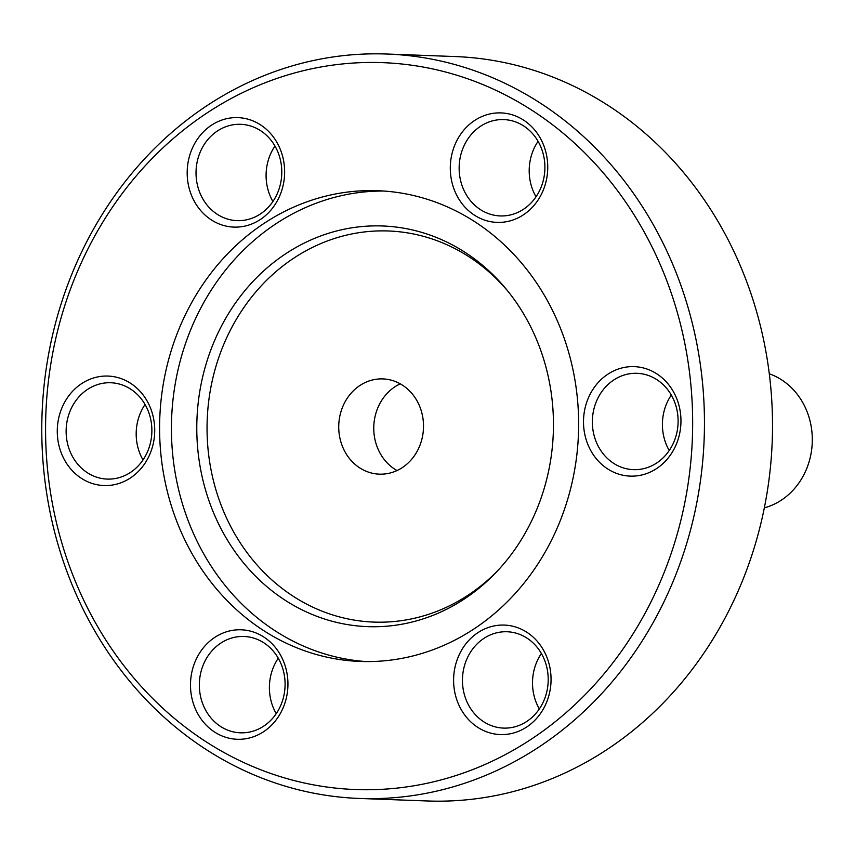 <?xml version="1.0" encoding="UTF-8"?>
<svg xmlns="http://www.w3.org/2000/svg" width="855" height="855" viewBox="0 0 855 855"><rect width="100%" height="100%" fill="white"/><g stroke="black" fill="none" stroke-linecap="round" stroke-linejoin="round"><path stroke-width="1.28" d="M402.587 467.418A47.656 42.387 -87.9 0 0 422.252 414.6A47.656 42.387 -87.9 0 0 382.89 378.915A47.656 42.387 -87.9 0 0 359.666 385.658A47.656 42.387 -87.9 0 0 339.991 438.476A47.656 42.387 -87.9 0 0 379.363 474.162A47.656 42.387 -87.9 0 0 402.587 467.418M394.689 386.952A47.656 42.387 92.1 0 1 400.247 383.831A47.656 42.387 92.1 0 0 379.054 451.248A47.656 42.387 92.1 0 0 397.03 470.549A47.656 42.387 92.1 0 1 373.785 429.744A47.656 42.387 92.1 0 1 394.689 386.952M474.354 120.662A54.773 48.714 92.1 0 1 541.044 139.515A54.773 48.714 92.1 0 1 523.688 214.637A54.773 48.714 92.1 0 1 456.998 195.784A54.773 48.714 92.1 0 1 474.354 120.662M523.73 209.112A48.201 42.868 -87.9 0 0 543.63 155.685A48.201 42.868 -87.9 0 0 503.809 119.593A48.201 42.868 -87.9 0 0 480.318 126.412A48.201 42.868 -87.9 0 0 460.418 179.839A48.201 42.868 -87.9 0 0 500.239 215.93A48.201 42.868 -87.9 0 0 523.73 209.112M211.238 125.375A54.773 48.714 92.1 0 1 277.928 144.228A54.773 48.714 92.1 0 1 260.572 219.35A54.773 48.714 92.1 0 1 193.882 200.498A54.773 48.714 92.1 0 1 211.238 125.375M260.615 213.825A48.201 42.868 -87.9 0 0 280.515 160.398A48.201 42.868 -87.9 0 0 240.693 124.306A48.201 42.868 -87.9 0 0 217.202 131.125A48.201 42.868 -87.9 0 0 197.302 184.552A48.201 42.868 -87.9 0 0 237.124 220.643A48.201 42.868 -87.9 0 0 260.615 213.825M81.332 383.82A54.773 48.714 92.1 0 1 148.022 402.673A54.773 48.714 92.1 0 1 130.665 477.795A54.773 48.714 92.1 0 1 63.975 458.943A54.773 48.714 92.1 0 1 81.332 383.82M130.708 472.27A48.201 42.868 -87.9 0 0 150.608 418.843A48.201 42.868 -87.9 0 0 110.787 382.751A48.201 42.868 -87.9 0 0 87.296 389.57A48.201 42.868 -87.9 0 0 67.406 442.997A48.201 42.868 -87.9 0 0 107.217 479.089A48.201 42.868 -87.9 0 0 130.708 472.27M214.541 637.552A54.773 48.714 92.1 0 1 281.231 656.394A54.773 48.714 92.1 0 1 263.885 731.527A54.773 48.714 92.1 0 1 197.195 712.675A54.773 48.714 92.1 0 1 214.541 637.552M263.928 725.991A48.201 42.868 -87.9 0 0 283.817 672.564A48.201 42.868 -87.9 0 0 243.996 636.473A48.201 42.868 -87.9 0 0 220.505 643.302A48.201 42.868 -87.9 0 0 200.615 696.729A48.201 42.868 -87.9 0 0 240.426 732.821A48.201 42.868 -87.9 0 0 263.928 725.991M477.656 632.839A54.773 48.714 92.1 0 1 544.346 651.681A54.773 48.714 92.1 0 1 527.001 726.803A54.773 48.714 92.1 0 1 460.311 707.961A54.773 48.714 92.1 0 1 477.656 632.839M527.033 721.278A48.201 42.868 -87.9 0 0 546.933 667.851A48.201 42.868 -87.9 0 0 507.111 631.76A48.201 42.868 -87.9 0 0 483.62 638.578A48.201 42.868 -87.9 0 0 463.731 692.005A48.201 42.868 -87.9 0 0 503.542 728.097A48.201 42.868 -87.9 0 0 527.033 721.278M607.563 374.394A54.773 48.714 92.1 0 1 674.253 393.236A54.773 48.714 92.1 0 1 656.897 468.369A54.773 48.714 92.1 0 1 590.207 449.516A54.773 48.714 92.1 0 1 607.563 374.394M656.939 462.833A48.201 42.868 -87.9 0 0 676.839 409.406A48.201 42.868 -87.9 0 0 637.018 373.314A48.201 42.868 -87.9 0 0 613.527 380.144A48.201 42.868 -87.9 0 0 593.627 433.571A48.201 42.868 -87.9 0 0 633.448 469.652A48.201 42.868 -87.9 0 0 656.939 462.833M359.335 798.452L427.393 800.975A372.47 331.28 -87.9 0 0 608.92 748.275A372.47 331.28 -87.9 0 0 762.649 335.427A372.47 331.28 -87.9 0 0 454.956 56.548L386.898 54.025A372.47 331.28 92.1 0 1 694.591 332.905A372.47 331.28 92.1 0 1 540.862 745.752A372.47 331.28 92.1 0 1 359.335 798.452A372.47 331.28 92.1 0 1 51.642 519.573A372.47 331.28 92.1 0 1 205.371 106.725A372.47 331.28 92.1 0 1 386.898 54.025M205.318 114.1A363.706 323.489 -87.9 0 0 90.096 612.917A363.706 323.489 -87.9 0 0 532.911 738.089A363.706 323.489 -87.9 0 0 648.133 239.272A363.706 323.489 -87.9 0 0 205.318 114.1M465.409 598.286A200.476 178.31 -87.9 0 0 496.071 572.423A200.476 178.31 -87.9 0 0 506.555 289.546A200.476 178.31 -87.9 0 0 284.833 254.341A200.476 178.31 -87.9 0 0 221.327 529.288A200.476 178.31 -87.9 0 0 465.409 598.286M507.988 291.309A195.688 174.046 -87.9 0 0 292.998 258.67A195.688 174.046 -87.9 0 0 231 527.054A195.688 174.046 -87.9 0 0 469.256 594.407A195.688 174.046 -87.9 0 0 497.631 570.777M383.745 191.039A235.531 209.486 -87.9 0 0 274.872 224.491A235.531 209.486 -87.9 0 0 176.964 482.316A235.531 209.486 -87.9 0 0 366.325 661.588M475.188 628.136A235.531 209.486 -87.9 0 0 572.401 367.073A235.531 209.486 -87.9 0 0 377.835 190.718A235.531 209.486 -87.9 0 0 263.041 224.053A235.531 209.486 -87.9 0 0 165.827 485.106A235.531 209.486 -87.9 0 0 360.404 661.46A235.531 209.486 -87.9 0 0 475.188 628.136M272.905 201.502A48.201 42.868 92.1 0 1 274.968 146.034M536.021 196.789A48.201 42.868 92.1 0 1 538.073 141.321M669.23 450.521A48.201 42.868 92.1 0 1 671.293 395.053M539.334 708.966A48.201 42.868 92.1 0 1 541.386 653.498M276.218 713.679A48.201 42.868 92.1 0 1 278.27 658.211M143.009 459.947A48.201 42.868 92.1 0 1 145.061 404.479M769.297 373.795A69.565 61.87 92.1 0 1 804.576 406.029A69.565 61.87 92.1 0 1 764.327 507.849"/></g></svg>
